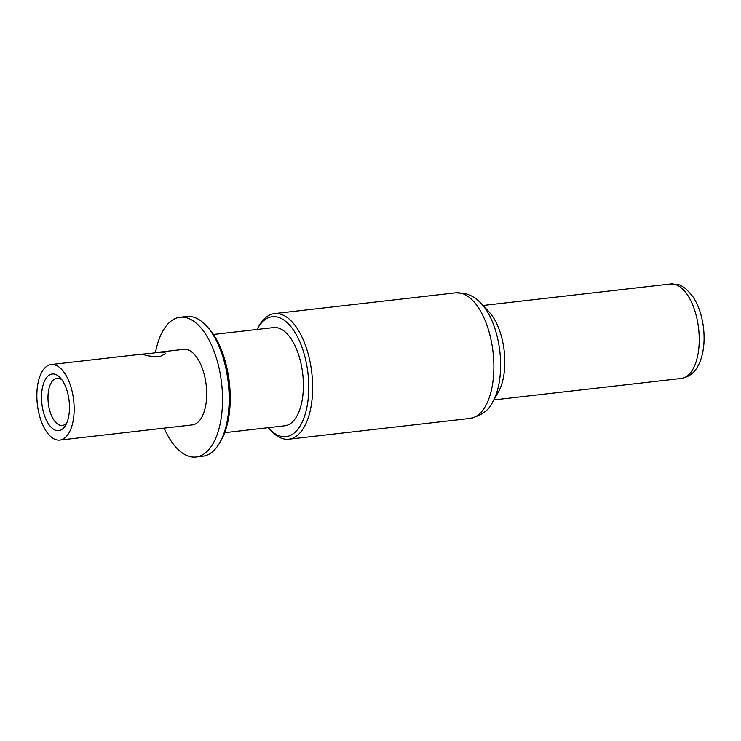 <?xml version="1.0" encoding="UTF-8"?>
<svg xmlns="http://www.w3.org/2000/svg" width="741" height="741" viewBox="0 0 741 741"><rect width="100%" height="100%" fill="white"/><g stroke="black" fill="none" stroke-linecap="round" stroke-linejoin="round"><path stroke-width="1.11" d="M481.455 303.773L489.236 312.174A47.998 23.054 83.5 0 1 498.387 391.989L492.7 401.937A59.039 28.353 -96.5 0 0 481.455 303.773C476.815 298.632 471.322 295.187 464.968 293.455L455.678 292.825L274.439 313.6A63.207 30.353 83.5 0 1 279.894 313.98A63.207 30.353 -96.5 0 1 312.322 378.54A63.207 30.353 -96.5 0 1 288.842 439.2A63.207 30.353 -96.5 0 1 283.386 438.82A63.207 30.353 83.5 0 1 271.15 430.845L269.14 428.668A60.364 28.982 83.5 0 1 268.261 427.687M256.997 329.467A60.364 28.982 83.5 0 1 257.636 328.309L259.109 325.744A63.207 30.353 83.5 0 1 274.439 313.6M269.14 428.668A60.364 28.982 83.5 0 0 280.82 436.292A60.364 28.982 -96.5 0 0 308.719 384.051A60.364 28.982 -96.5 0 0 277.495 317.083A60.364 28.982 83.5 0 0 257.636 328.309M213.445 334.46L273.531 327.578A49.425 23.74 83.5 0 1 277.792 327.874A49.425 23.74 -96.5 0 1 303.143 378.355A49.425 23.74 -96.5 0 1 284.785 425.788L224.699 432.679M196.05 457.012L202.673 456.252A70.339 33.78 -96.5 0 0 219.744 442.738L221.207 440.173A67.487 32.409 -96.5 0 0 208.351 327.957L206.331 325.781A70.339 33.78 -96.5 0 0 192.725 316.907A70.339 33.78 83.5 0 0 186.658 316.481L180.026 317.241A70.339 33.78 83.5 0 1 186.102 317.667A70.339 33.78 -96.5 0 1 222.18 389.507A70.339 33.78 -96.5 0 1 196.05 457.012A70.339 33.78 -96.5 0 1 189.974 456.586A70.339 33.78 83.5 0 1 164.131 428.141M219.744 442.738A70.339 33.78 -96.5 0 0 206.331 325.781M155.453 352.697A70.339 33.78 83.5 0 1 180.026 317.241M59.836 440.089L192.364 424.899A38.023 18.256 -96.5 0 0 206.489 388.414A38.023 18.256 -96.5 0 0 186.991 349.585A38.023 18.256 83.5 0 0 183.712 349.354L159.102 352.17L164.206 352.197L165.743 353.485L159.723 356.708C153.091 356.708 147.681 355.986 143.504 354.569L142.04 354.133L51.175 364.544A38.023 18.256 83.5 0 1 54.454 364.776A38.023 18.256 -96.5 0 1 73.961 403.604A38.023 18.256 -96.5 0 1 59.836 440.089A38.023 18.256 -96.5 0 1 56.548 439.867A38.023 18.256 83.5 0 1 37.05 401.029A38.023 18.256 83.5 0 1 51.175 364.544M143.504 354.569C140.623 354.226 142.152 353.976 148.089 353.809L159.102 352.17M54.714 374.159A28.519 13.69 83.5 0 1 60.234 377.762A28.519 13.69 83.5 0 1 65.671 425.167A28.519 13.69 83.5 0 1 56.288 430.475A28.519 13.69 83.5 0 1 41.542 398.834A28.519 13.69 83.5 0 1 54.714 374.159M66.857 422.731A23.768 11.411 83.5 0 1 62.346 425.454A23.768 11.411 83.5 0 1 60.299 425.306A23.768 11.411 83.5 0 1 48.109 401.038A23.768 11.411 83.5 0 1 56.937 378.234A23.768 11.411 83.5 0 1 58.993 378.373A23.768 11.411 83.5 0 1 61.948 379.864M681.34 378.429C692.733 376.326 697.364 368.407 700.384 360.728C703.857 351.021 704.895 340.008 703.468 327.67C701.986 315.527 698.467 305.209 692.937 296.724C686.666 288.795 681.414 284.701 677.181 284.442L670.522 283.988A47.526 22.823 83.5 0 1 674.625 284.275A47.526 22.823 83.5 0 1 698.995 332.82A47.526 22.823 83.5 0 1 681.34 378.429L493.858 399.918M492.7 401.937C489.097 410.069 481.548 415.571 470.072 418.424A63.207 30.353 -96.5 0 0 493.552 357.764A63.207 30.353 -96.5 0 0 461.124 293.204A63.207 30.353 -96.5 0 0 455.678 292.825M670.522 283.988L483.03 305.477M470.072 418.424L288.842 439.2"/></g></svg>
